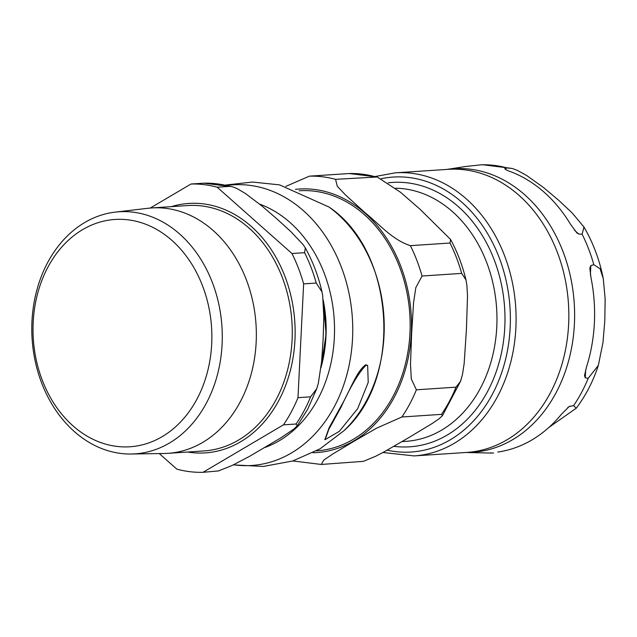 <?xml version="1.0" encoding="UTF-8"?>
<svg xmlns="http://www.w3.org/2000/svg" width="637" height="637" viewBox="0 0 637 637"><rect width="100%" height="100%" fill="white"/><g stroke="black" fill="none" stroke-linecap="round" stroke-linejoin="round"><path stroke-width="0.96" d="M366.219 365.152C359.475 371.419 351.051 385.504 340.946 407.401L328.811 429.386L325.125 439.641L339.274 431.368L357.691 408.62L368.218 382.391L367.66 365.598L366.219 365.152M324.95 439.426L329.098 427.761L340.548 407.043C350.326 390.346 356.521 371.037 365.797 364.77L367.438 365.423M402.027 441.608L405.841 441.353A126.771 99.396 -93.8 0 0 480.346 388.347A126.771 99.396 -93.8 0 0 484.693 257.547A126.771 99.396 -93.8 0 0 395.481 188.21M401.867 416.988L376.371 428.287L354.172 441.162L332.801 453.982L323.835 460.041L321.239 464.461L363.401 461.355L375.551 456.323L384.302 451.76L408.843 437.587L432.22 423.494L438.662 419.082L442.404 415.722L441.505 414.361L401.867 416.988A144.296 113.139 86.2 0 0 416.383 389.804L411.287 378.935L410.515 364.26L411.637 333.414L413.58 302.511L415.818 287.637L422.028 276.02L461.666 273.392L465.958 279.85L466.889 285.265L467.51 295.926L466.411 329.775L464.142 363.703L462.462 374.524L460.591 381.237L442.404 415.722M285.846 186.378L309.383 176.162A144.296 113.139 86.2 0 1 335.556 179.339L337.292 186.267L345.509 194.978L365.391 213.005C378.577 223.531 392.225 239.846 410.371 245.659A144.296 113.139 86.2 0 1 422.028 276.02M410.371 245.659L450.001 243.023L450.598 239.48L420.165 209.366L400.378 192.159L377.176 176.99L335.556 179.339M416.383 389.804L456.02 387.169L460.591 381.237M309.383 176.162L349.355 173.527M299.231 190.758A130.338 102.191 86.2 0 1 395.903 258.176A130.338 102.191 86.2 0 1 393.053 396.365A130.338 102.191 86.2 0 1 316.493 450.861M388.132 182.811A132.48 103.871 86.2 0 1 392.201 182.437A132.48 103.871 86.2 0 1 490.49 250.946A132.48 103.871 86.2 0 1 487.608 391.421A132.48 103.871 86.2 0 1 409.758 446.816A132.48 103.871 86.2 0 1 393.937 446.33M512.228 168.463L517.236 170.35L526.608 175.462L543.504 187.525L558.569 200.177L572.153 212.925L583.978 227.043L582.107 234.201L578.714 234.002L576.963 233.015L570.473 224.216A143.771 112.725 -93.8 0 0 511.646 172.062C507.45 170.652 505.205 169.49 504.91 168.574L507.418 167.993L512.228 168.463L482.376 164.688L465.695 166.488A143.771 112.725 -93.8 0 0 464.357 166.687L446.983 169.41M504.799 169.036L504.91 168.574L506.471 169.96M586.502 367A143.771 112.725 -93.8 0 0 590.945 277.517L589.838 268.185L590.841 265.573L593.819 264.705L600.078 268.758L603.263 278.6L605.15 298.849L604.808 320.586L602.984 342.427L598.358 365.383L588.19 378.306L585.268 377.837L584.511 375.591L586.502 367M499.87 451.721L497.752 452.047A143.771 112.725 -93.8 0 0 561.022 414.719L569.152 406.517L573.603 405.618L576.23 408.221L548.919 427.411M490.96 452.835L490.538 452.899M115.273 212.113L147.888 208.291A122.957 96.41 86.2 0 1 151.662 207.949A122.957 96.41 86.2 0 1 242.888 271.529A122.957 96.41 86.2 0 1 240.213 401.915A122.957 96.41 86.2 0 1 167.953 453.329A122.957 96.41 86.2 0 1 164.163 453.48L131.333 454.014A121.309 95.112 86.2 0 1 44.128 389.032A121.309 95.112 86.2 0 1 47.703 262.492A121.309 95.112 86.2 0 1 115.273 212.113A121.309 95.112 86.2 0 1 221.939 326.51A121.309 95.112 86.2 0 1 131.333 454.014M316.74 388.681L310.601 396.827L297.981 397.663L303.626 283.879L316.247 283.043L321.98 291.889L322.672 295.552L323.827 317.115L323.134 339.29L321.621 361.521L318.309 383.378L316.74 388.681L307.703 409.209L297.272 425.819L296.086 424.011L283.465 424.847L203.012 472.312A144.296 113.139 86.2 0 1 176.839 469.135L159.266 453.56M291.969 253.518L217.153 187.198L229.782 186.362L232.441 186.737L237.195 188.648L245.372 193.457L261.887 205.966L276.888 218.881L291.077 231.844L303.124 244.648L305.322 247.928L304.59 252.682L291.969 253.518A144.296 113.139 86.2 0 1 303.626 283.879M204.023 183.177L190.981 184.021A144.296 113.139 86.2 0 1 217.153 187.198M190.981 184.021L150.244 208.06M297.981 397.663A144.296 113.139 86.2 0 1 283.465 424.847M196.929 399.144A113.904 89.307 -93.8 0 0 171.942 240.428A113.904 89.307 -93.8 0 0 47.958 267.086A113.904 89.307 -93.8 0 0 72.952 425.811A113.904 89.307 -93.8 0 0 196.929 399.144M203.012 472.312L218.403 470.95L231.876 465.599L249.465 456.387L280.861 437.866L293.976 428.956L297.28 425.819M227.178 185.423A140.634 110.265 86.2 0 1 352.707 325.634A140.634 110.265 86.2 0 1 233.556 464.787M328.827 206.914A133.977 105.041 86.2 0 1 343.861 430.779M259.641 204.119A126.604 99.268 86.2 0 1 334.497 326.279A126.604 99.268 86.2 0 1 264.888 447.5M312.934 452.748A132.066 103.552 -93.8 0 0 407.799 359.945A132.066 103.552 -93.8 0 0 365.216 213.331A132.066 103.552 -93.8 0 0 295.441 189.356M450.001 243.023A144.296 113.139 86.2 0 1 461.666 273.392M456.02 387.169A144.296 113.139 86.2 0 1 441.505 414.361M349.02 173.535A144.296 113.139 86.2 0 1 375.193 176.712M574.526 230.291L578.714 234.002M590.841 265.573L590.395 274.555M585.674 369.771L585.268 377.837M570.179 406.095L567.758 407.521M465.87 452.485A142.099 111.419 -93.8 0 0 555.982 392.886A142.099 111.419 -93.8 0 0 557.343 238.541A142.099 111.419 -93.8 0 0 447.07 169.402M573.603 405.618A144.265 113.107 -93.8 0 0 581.533 392.527A144.265 113.107 -93.8 0 0 588.19 378.306M593.819 264.705A144.265 113.107 -93.8 0 0 582.107 234.201M507.418 167.993A144.265 113.107 -93.8 0 0 481.118 164.8M465.774 452.493L488.834 453.018A144.265 113.107 -93.8 0 0 493.277 453.011M395.33 172.834L448.074 169.338A141.852 111.22 86.2 0 1 553.314 242.689A141.852 111.22 86.2 0 1 550.233 393.109A141.852 111.22 86.2 0 1 466.865 452.421L414.122 455.917A141.852 111.22 -93.8 0 0 497.489 396.612A141.852 111.22 -93.8 0 0 500.571 246.193A141.852 111.22 -93.8 0 0 395.33 172.834L375.312 176.489M381.3 178.686A137.775 108.027 86.2 0 1 510.333 315.227A137.775 108.027 86.2 0 1 387.169 450.176M151.662 207.949L187.589 205.56A122.957 96.41 86.2 0 1 278.815 269.148A122.957 96.41 86.2 0 1 276.139 399.534A122.957 96.41 86.2 0 1 203.88 450.94L167.953 453.329M187.557 452.023A124.995 98.002 -93.8 0 0 278.735 400.633A124.995 98.002 -93.8 0 0 276.593 258.439A124.995 98.002 -93.8 0 0 171.265 206.651M323.429 302.384A116.268 91.163 86.2 0 1 321.136 366.331M321.008 367.525A115.918 90.884 -93.8 0 0 323.262 300.377M310.601 396.827A144.296 113.139 86.2 0 1 303.976 410.984A144.296 113.139 86.2 0 1 296.086 424.011M203.601 183.185A144.296 113.139 86.2 0 1 229.782 186.362M304.59 252.682A144.296 113.139 86.2 0 1 316.247 283.043M367.238 365.216L367.66 365.598M324.703 439.275L325.125 439.641M225.45 185.064L252.491 182.047L279.563 184.873L328.979 207.025C394.884 250.739 403.38 378.76 343.837 430.803L319.973 448.878L292.638 461.013L263.24 466.459L233.381 464.875M321.231 464.461L293.259 460.997M450.598 239.48C457.366 252.029 462.486 265.478 465.966 279.85M349.195 173.527L377.176 176.99M583.978 227.043C593.151 242.816 599.584 260 603.263 278.6M598.358 365.383C593.166 381.276 585.793 395.553 576.23 408.221M493.603 453.011L490.689 453.042M382.948 452.501L414.122 455.917M323.222 300.003L326.096 334.298L320.968 367.828M203.84 183.177L232.441 186.745M305.33 247.928C312.847 261.52 318.396 276.171 321.988 291.881"/></g></svg>
